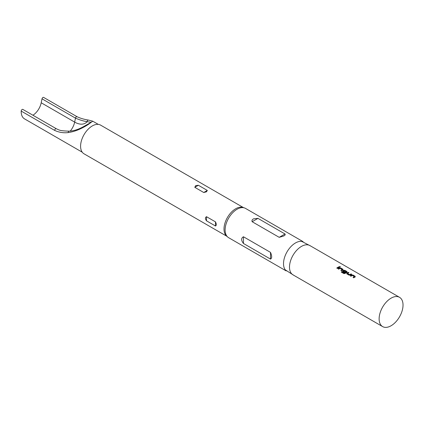 <?xml version="1.0" encoding="UTF-8"?>
<svg xmlns="http://www.w3.org/2000/svg" width="424" height="424" viewBox="0 0 424 424"><rect width="100%" height="100%" fill="white"/><g stroke="black" fill="none" stroke-linecap="round" stroke-linejoin="round"><path stroke-width="0.64" d="M340.361 266.86L339.449 267.03M339.46 266.882L340.234 266.569L339.301 266.659M355.164 277.073L355.158 276.443L352.959 275.176L351.798 275.128A16.732 9.662 120 0 0 351.364 275.372A16.732 9.662 120 0 0 350.447 275.939M355.158 276.443L355.169 276.936L355.169 276.3L352.969 275.033L351.798 274.991A16.902 9.757 120 0 0 351.364 275.234A16.902 9.757 120 0 0 350.335 275.876L350.966 276.236A16.902 9.757 120 0 1 351.994 275.595A16.902 9.757 120 0 1 352.344 275.399L354.453 276.755A16.732 9.662 120 0 0 354.104 276.952A16.732 9.662 120 0 0 353.187 277.524M348.793 272.77L348.295 272.484A16.732 9.662 120 0 0 347.288 273.014A16.732 9.662 120 0 0 346.848 273.279L346.843 273.862L349.042 275.128L350.213 275.086A16.902 9.757 120 0 1 350.653 274.821A16.902 9.757 120 0 1 351.676 274.286L351.046 273.92A16.902 9.757 120 0 0 350.028 274.461A16.902 9.757 120 0 0 349.668 274.673L347.553 273.454A16.902 9.757 120 0 1 347.913 273.241A16.902 9.757 120 0 1 348.936 272.701L348.305 272.341A16.902 9.757 120 0 0 347.288 272.876A16.902 9.757 120 0 0 346.843 273.141L346.843 273.862M351.533 274.349L351.035 274.063A16.732 9.662 120 0 0 350.028 274.598A16.732 9.662 120 0 0 349.673 274.81L349.668 274.673M347.007 272.367L347.002 271.736L344.802 270.464L343.641 270.422A16.732 9.662 120 0 0 343.207 270.66A16.732 9.662 120 0 0 342.772 270.925L342.778 271.636M346.233 271.869L346.228 272.007A16.732 9.662 120 0 0 345.878 272.203A16.732 9.662 120 0 0 344.431 273.141L341.85 271.588A16.902 9.757 120 0 0 341.23 272.054L343.864 273.575L345.03 273.475A16.902 9.757 120 0 1 346.578 272.468A16.902 9.757 120 0 1 347.012 272.224L347.012 271.588L344.813 270.321L343.641 270.279A16.902 9.757 120 0 0 343.207 270.523A16.902 9.757 120 0 0 342.767 270.788L342.767 271.503L344.564 272.542A16.902 9.757 120 0 1 345.189 272.139L343.408 271.058A16.902 9.757 120 0 1 343.769 270.846A16.902 9.757 120 0 1 344.118 270.65L346.233 271.869A16.902 9.757 120 0 0 345.878 272.065A16.902 9.757 120 0 0 344.415 273.014M345.078 272.208L343.408 271.111M342.926 270.009L342.921 269.378L340.726 268.111L339.56 268.069A16.732 9.662 120 0 0 339.131 268.307A16.732 9.662 120 0 0 338.214 268.874M342.921 269.378L342.931 269.871L342.931 269.235L340.737 267.968L339.566 267.926A16.902 9.757 120 0 0 339.131 268.169A16.902 9.757 120 0 0 338.103 268.811L338.728 269.176A16.902 9.757 120 0 1 339.757 268.53A16.902 9.757 120 0 1 340.112 268.334L342.216 269.691A16.732 9.662 120 0 0 341.871 269.887A16.732 9.662 120 0 0 340.954 270.459M339.301 267.29L338.803 266.998A16.732 9.662 120 0 0 337.79 267.533A16.732 9.662 120 0 0 336.873 268.106M90.911 122.287L87.18 121.683C83.835 121.216 79.94 120.034 75.477 118.142L42.018 98.824A1.351 0.779 -60 0 1 42.941 97.472A1.351 0.779 -60 0 1 43.614 97.403L77.078 116.722A1.351 0.779 -60 0 0 76.405 116.791A1.351 0.779 -60 0 0 75.477 118.142L74.666 122.101L41.208 102.783A12.678 7.319 -60 0 1 32.924 115.227M21.2 111.088A1.351 0.779 -60 0 1 22.154 109.472A1.351 0.779 -60 0 1 22.832 109.403L56.297 128.721A1.351 0.779 120 0 0 55.618 128.79A1.351 0.779 120 0 0 54.664 130.407L21.2 111.088A16.054 9.27 120 0 0 24.518 118.868L82.24 152.195M227.635 236.958L226.464 235.898A16.562 9.561 -60 0 1 225.197 222.388A16.562 9.561 -60 0 1 235.718 208.741A16.562 9.561 -60 0 1 242.899 207.431L244.404 207.914A16.902 9.757 120 0 0 237.069 209.244A16.902 9.757 120 0 0 226.337 223.172A16.902 9.757 120 0 0 227.635 236.958A16.902 9.757 120 0 0 228.621 237.684L286.163 270.904M215.477 226.008C216.558 225.446 216.558 224.068 215.477 221.874L206.514 216.701C205.094 217.454 205.094 218.832 206.514 220.83L215.477 226.008L215.477 221.874M226.914 236.306L84.021 153.806A16.562 9.561 -60 0 1 81.482 140.535A16.562 9.561 -60 0 1 92.305 125.939A16.562 9.561 -60 0 1 100.583 125.117L243.477 207.617M203.748 192.507L206.435 191.834L207.331 190.44L198.363 185.267L195.681 185.622L194.786 187.334L203.748 192.507L207.331 190.44M243.466 243.477C241.044 240.344 241.044 238.108 243.466 236.767L270.507 252.381C272.06 256.017 272.06 258.253 270.507 259.091L243.466 243.477L243.466 236.767M310.755 246.068L301.729 241.394A16.902 9.757 120 0 0 295.47 242.963A16.902 9.757 120 0 0 285.039 256.048A16.902 9.757 120 0 0 285.288 269.865L293.853 275.34M283.518 236.062L279.193 237.334L252.153 221.72C251.649 220.559 252.148 219.59 253.642 218.811L257.967 218.365L285.007 233.979C285.506 234.721 285.013 235.415 283.518 236.062M399.53 297.325L309.896 245.576A16.902 9.757 120 0 0 301.448 246.413A16.902 9.757 120 0 0 290.403 261.306A16.902 9.757 120 0 0 292.995 274.847L382.628 326.597A16.902 9.757 120 0 0 391.076 325.759A16.902 9.757 120 0 0 402.122 310.866A16.902 9.757 120 0 0 399.53 297.325A16.902 9.757 120 0 0 391.076 298.162A16.902 9.757 120 0 0 380.036 313.055A16.902 9.757 120 0 0 382.628 326.597M355.169 276.936A16.902 9.757 120 0 0 354.734 277.174A16.902 9.757 120 0 0 353.706 277.821L353.075 277.46A16.902 9.757 120 0 1 354.104 276.814A16.902 9.757 120 0 1 354.459 276.618M342.772 270.925L342.767 271.503M342.931 269.871A16.902 9.757 120 0 0 342.497 270.115A16.902 9.757 120 0 0 341.468 270.756L340.843 270.395A16.902 9.757 120 0 1 341.871 269.749A16.902 9.757 120 0 1 342.221 269.553M338.421 267.756A16.902 9.757 120 0 0 337.393 268.403L336.762 268.042A16.902 9.757 120 0 1 337.79 267.396A16.902 9.757 120 0 1 338.813 266.855L339.439 267.221A16.902 9.757 120 0 0 338.421 267.756M347.012 272.224L347.002 271.736M98.299 124.386L92.766 121.19L88.627 124.232C81.572 128.848 74.783 131.631 68.264 132.574C63.611 133.141 59.074 132.421 54.664 130.407M42.018 98.824L41.208 102.783M303.065 241.632L245.523 208.407A16.902 9.757 120 0 0 244.404 207.914M56.297 128.721C58.517 129.845 60.16 130.449 61.215 130.534C61.136 130.619 64.914 131.085 69.186 131.143L69.186 131.143A1.351 0.88 91.8 0 0 68.264 132.574M70.214 131.133A12.678 7.319 -60 0 0 74.666 122.101A21.401 12.354 60 0 0 87.18 121.683A1.351 1.118 -75 0 1 88.658 120.125L88.658 120.125C84.132 119.398 80.269 118.264 77.078 116.722M344.346 273.146L341.85 271.588M341.866 271.715A16.732 9.662 120 0 0 341.331 272.113M349.588 274.81L347.553 273.501M346.848 273.279L346.853 273.989M270.507 259.091L270.507 252.381M252.153 221.72L257.967 218.365M279.193 237.334L285.007 233.979M206.514 220.83L206.514 216.701M198.363 185.267L194.786 187.334M69.186 131.143C73.829 131 78.912 129.32 84.44 126.108L90.969 122.435M92.766 121.19L88.658 120.125"/></g></svg>
